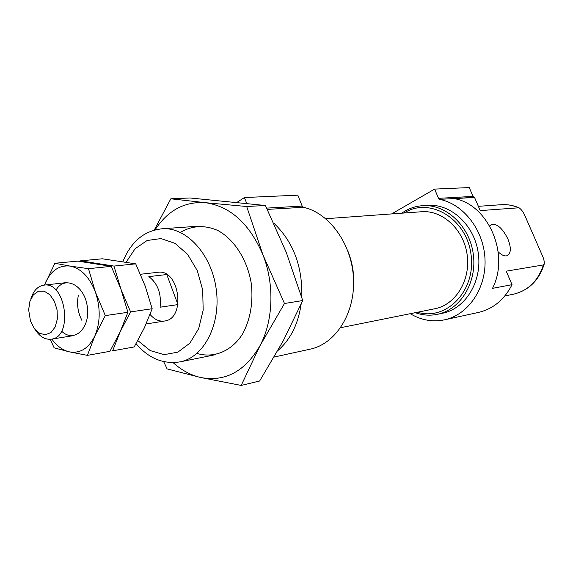 <?xml version="1.0" encoding="UTF-8"?>
<svg xmlns="http://www.w3.org/2000/svg" width="573" height="573" viewBox="0 0 573 573"><rect width="100%" height="100%" fill="white"/><g stroke="black" fill="none" stroke-linecap="round" stroke-linejoin="round"><path stroke-width="0.86" d="M391.624 213.922L434.62 189.104L469.237 187.564L473.026 196.396L474.544 197.441L480.195 210.606L519.038 207.777C521.595 209.596 523.672 212.511 525.276 216.522L542.187 255.229C543.834 258.724 544.5 261.696 544.192 264.153L543.39 264.941C538.119 280.935 528.134 290.69 513.437 294.207C528.75 290.475 539 280.455 544.192 264.153M434.62 189.104L438.538 198.351L473.026 196.396M474.544 197.441L454.26 198.623C488.225 204.289 510.099 254.369 492.494 288.355L512.026 284.674C504.376 299.672 493.203 308.911 478.519 312.407L444.505 319.834C468.019 314.906 486.198 288.778 485.023 259.626C484.035 230.482 463.779 204.16 439.692 199.361L438.538 198.351M140.478 274.266L157.862 272.311C179.478 268.515 186.347 318.889 164.501 321.023C159.172 321.697 154.359 319.505 150.069 314.441M401.745 213.185C408.048 208.73 414.981 206.23 422.552 205.686L427.787 205.349C451.094 203.551 474.616 225.289 478.312 253.416C482.287 281.501 465.441 308.747 442.506 313.259L437.364 314.333C429.929 315.83 422.58 315.279 415.31 312.679M444.505 319.834C432.551 322.241 421.126 320.2 410.247 313.696M422.552 205.686C445.93 203.881 469.559 225.776 473.284 254.104C477.28 282.382 460.384 309.807 437.364 314.333M404.015 213.02C429.428 196.618 466.458 218.227 471.013 254.412C476.313 290.49 446.424 321.231 417.545 312.235M325.765 218.714L421.642 211.738C442.621 209.962 463.844 229.572 467.174 254.935C470.762 280.261 455.564 304.843 434.871 308.747L340.627 327.699M348.14 251.726C352.932 264.038 354.666 276.759 353.348 289.895M267.29 209.396L303.432 207.29L302.179 206.094L297.817 195.171L244.413 197.542L246.684 203.358M303.432 207.29C329.582 213.056 352.066 244.37 353.512 278.879C355.16 313.388 335.613 343.886 310.237 349.15L274.202 357.022M237.079 202.333L244.413 197.542M273.765 223.105C293.319 241.806 302.659 266.574 301.792 297.408M301.133 304.163C298.139 324.239 290.404 339.696 277.912 350.518M512.026 284.674L506.224 271.165L543.39 264.941M498.188 251.841C501.869 255.343 504.971 256.589 507.506 255.565C511.109 253.044 511.238 247.5 507.893 238.941C502.542 228.276 497.035 223.449 491.369 224.473L489.714 225.984M30.806 299.027C33.349 290.783 37.725 286.149 43.928 285.132C65.888 281.135 73.53 337.153 51.305 339.18C45.045 339.861 39.594 336.573 34.939 329.31M148.844 276.616C157.79 283.506 161.543 293.705 160.103 307.207L177.952 304.592L166.786 274.539L148.844 276.616M30.476 321.102L28.65 309.814L29.911 301.427L33.334 294.88L38.377 291.256L44.228 291.206L49.915 294.773L54.464 301.405L57.092 309.979L57.329 319.032L55.151 327.011L50.94 332.555L45.432 334.761L39.558 333.307L34.294 328.479L30.476 321.102M50.281 339.295L54.141 347.847L69.161 351.808C80.077 353.785 88.65 348.484 94.874 335.9C100.425 322.449 100.619 307.894 95.469 292.223L88.493 268.68L111.269 266.352L120.903 289.064L127.922 312.292L120.201 331.753L109.966 351.306L87.39 355.375L94.874 335.9L105.31 315.608L127.922 312.292M88.493 268.68L70.064 266.08C81.108 268.393 89.574 277.11 95.469 292.223L105.31 315.608M45.174 283.291C50.832 270.685 59.126 264.948 70.064 266.08L54.886 263.279L44.479 285.075M54.886 263.279L77.77 261.116L111.269 266.352M51.842 339.094C56.863 345.977 62.636 350.21 69.161 351.808L87.39 355.375M61.562 331.101C73.946 343.535 90.527 328.451 87.304 306.741C84.596 284.967 64.577 274.875 55.975 290.174M130.587 311.898L120.903 289.064L113.955 266.08L135.708 263.852L145.191 286.049L152.174 308.732L144.389 327.792L134.204 346.944L112.63 350.826L120.201 331.753L130.587 311.898L152.174 308.732M113.955 266.08L80.471 260.858L102.352 258.788L135.708 263.852M78.386 295.202C76.968 301.964 77.419 308.747 79.74 315.565L81.803 320.257M170.84 198.795L190.021 197.979L265.392 205.499L286.271 252.385L302.73 300.546L284.473 303.504L262.95 254.863L246.691 206.509L205.234 202.67L170.84 198.795L154.209 230.153M265.392 205.499L246.691 206.509M302.73 300.546L283.134 341.028L259.633 381.002L241.197 385.436L259.977 345.734L284.473 303.504M154.982 229.945C167.731 210.477 184.485 201.388 205.234 202.67C230.289 206.244 249.527 223.642 262.95 254.863C274.653 284.351 273.321 320.966 259.977 345.734C244.9 371.519 225.139 382.112 200.7 377.507L167.094 368.897L163.663 361.627M173.075 362.616C181.548 370.244 190.759 375.208 200.7 377.507L241.197 385.436M180.423 232.416C192.113 225.468 204.532 224.802 217.69 230.41C234.464 239.435 247.672 260.292 251.418 284.358C253.23 303.053 250.286 319.591 242.587 333.98C231.542 351.356 213.865 358.526 196.933 353.419M439.692 199.361L474.143 197.356M197.986 226.235L162.001 228.785C186.125 226.679 211.58 254.054 216.222 289.164C221.149 324.225 203.959 357.416 180.151 361.85L215.505 354.673M126.175 262.133L135.128 248.711L147.139 240.502L160.949 238.569L175.001 243.332L187.636 254.412L197.284 270.599L202.692 289.981L203.171 310.158L198.688 328.637L189.864 343.191L177.838 352.159L164.1 354.658L150.248 350.597L137.814 340.598M478.362 206.33L501.232 204.704C507.069 204.303 512.792 205.292 518.386 207.662M266.667 208.114L302.179 206.094M136.08 343.693C148.579 358.39 163.269 364.442 180.151 361.85M162.001 228.785C151.788 229.974 143.314 233.848 136.596 240.431C130.73 246.154 126.182 253.216 122.944 261.603M513.437 294.207L504.842 295.954M501.232 204.704C507.32 204.289 513.258 205.32 519.038 207.777M66.511 282.589L43.928 285.132M164.501 321.023L146.136 323.967M73.738 335.585L51.305 339.18"/></g></svg>
